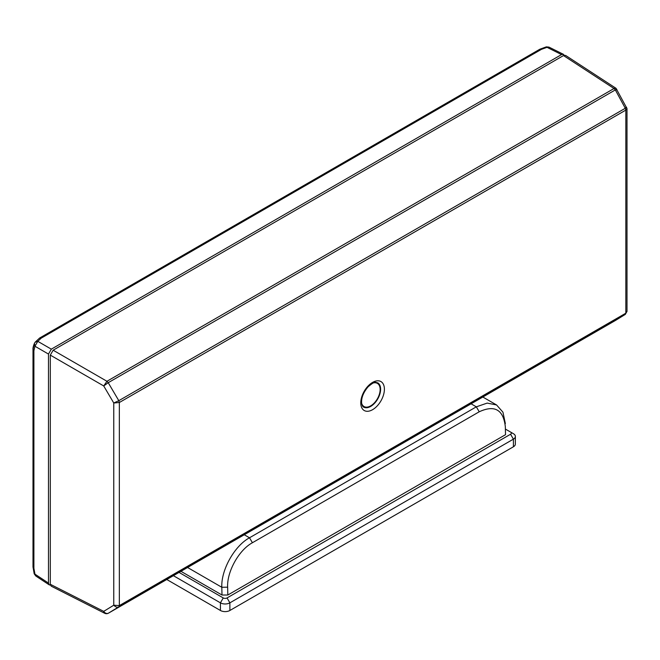 <?xml version="1.0" encoding="UTF-8"?>
<svg xmlns="http://www.w3.org/2000/svg" width="660" height="660" viewBox="0 0 660 660"><rect width="100%" height="100%" fill="white"/><g stroke="black" fill="none" stroke-linecap="round" stroke-linejoin="round"><path stroke-width="0.99" d="M361.663 403.384A13.365 7.714 120 0 0 364.015 406.527A13.365 7.714 120 0 0 370.697 405.867A13.365 7.714 120 0 0 379.426 394.086A13.365 7.714 120 0 0 377.38 383.377A13.365 7.714 120 0 0 373.477 382.915M627 311.404L625.284 314.408L118.817 606.812C117.455 607.712 115.764 607.175 113.759 605.212L119.344 605.599L118.817 606.812L108.504 613.132A4.01 2.318 60 0 1 108.471 613.156A4.01 2.318 60 0 1 108.364 613.206M616.481 89.909C617.224 89.108 616.844 89.108 615.334 89.917L614.014 88.514L106.953 381.274L103.719 385.951L108.224 382.693L106.953 381.274L53.146 350.204L563.491 55.564L565.562 55.399L616.028 88.316L614.014 88.514L563.491 55.564M615.334 89.917L108.224 382.693L118.817 400.678L119.344 402.509L113.759 402.996L118.817 400.678L625.284 108.273L615.334 89.917L614.014 88.514M625.35 314.366L615.664 320.331A4.01 3.325 58.4 0 1 615.598 320.364A4.01 2.318 60 0 1 615.565 320.389L108.471 613.156A4.01 4.01 0 0 1 104.651 613.255A4.01 2.31 116.9 0 1 103.719 611.366A4.01 3.226 58.5 0 0 108.504 613.132L625.284 314.408L625.828 313.186L119.344 605.599L119.344 402.509L625.828 110.096L627 108.57L627 311.446L625.828 313.186L625.828 110.096L625.284 108.273C626.785 107.448 627 107.135 625.911 107.316M627 108.57L616.036 88.325M104.651 613.255L51.208 586.163L50.308 584.29L50.308 355.113L53.146 350.204M564.217 55.25L563.467 54.343L561.536 54.582L547.016 47.33L541.439 49.343L539.822 49.236L546.348 46.852L549.005 47.124L546.018 47.306M35.054 342.309L39.567 338.06L41.184 338.159L37.785 341.335L35.087 342.251L34.394 343.456L35.054 342.309M34.394 343.456C33.289 346.112 32.827 348.117 33 349.462L33 566.989L34.196 573.804L35.797 575.99L34.427 573.284M50.407 585.073L49.244 584.875L48.485 583.085L34.947 574.142L33.899 568.301L33.899 350.782L33 349.429L34.427 343.398L34.947 346.244L37.785 341.335L51.323 349.156L561.536 54.582M48.485 583.085L48.485 354.065L51.323 349.156M505.345 426.855L505.519 434.684L505.345 426.855C503.415 409.67 494.711 404.646 479.234 411.782L252.417 542.735C238.936 549.994 226.842 571.667 227.642 587.185L227.815 595.015L221.991 595.015L180.939 571.312M173.382 575.677L220.423 602.844A6.682 3.861 0 0 0 229.878 602.844L513.406 439.147A6.682 3.861 0 0 0 515.361 436.425L515.361 444.064A6.682 3.861 180 0 1 513.406 446.787L229.878 610.483A6.682 3.861 180 0 1 220.423 610.483L166.765 579.496M515.361 436.425A6.682 3.861 0 0 0 513.406 433.694L505.469 429.115M179.05 572.41L223.261 597.935A2.673 1.543 0 0 0 227.04 597.935L510.568 434.239A2.673 1.543 0 0 0 510.568 432.061L513.406 433.694M505.519 434.684L227.815 595.015M505.345 423.588L502.953 412.203L496.567 404.959L487.179 403.095L476.322 406.832L249.505 537.784C234.482 545.878 220.976 570.009 221.818 587.276L221.991 595.015M360.863 404.489A16.706 9.644 -60 0 1 371.135 383.344A16.706 9.644 -60 0 1 384.31 387.601A16.706 9.644 -60 0 1 374.038 408.746A16.706 9.644 -60 0 1 360.863 404.489M377.71 382.8A14.033 8.101 -60 0 1 380.539 387.857A14.033 8.101 -60 0 1 380.614 389.227A14.033 8.101 -60 0 1 374.492 403.342A14.033 8.101 -60 0 1 363.676 407.104C362.876 407.005 362.191 405.669 361.622 403.095C361.243 397.823 363.396 392.395 368.09 386.818C375.688 380.333 375.367 382.726 377.71 382.8M50.308 584.29L103.719 611.366L113.759 605.212L113.759 402.996L103.719 385.951L50.308 355.113M539.855 49.219L39.567 338.06M33.899 568.301L33 566.957L33 349.495M48.485 354.065L34.947 346.244L33.899 350.782M541.439 49.343L41.184 338.159M35.087 342.251L39.592 338.044L539.822 49.236M220.423 610.483L220.423 602.844L223.261 597.935M229.878 610.483L229.878 602.844L227.04 597.935M513.406 446.787L513.406 439.147L510.568 434.239M479.234 411.782L476.322 406.832L471.083 403.804M252.417 542.735L249.505 537.784L244.258 534.757M227.642 587.185L221.818 587.276L187.555 567.493M362.29 405.537L364.015 406.527M375.655 382.387L377.38 383.377M563.467 54.343L549.005 47.124M49.244 584.875L35.78 575.982M482.823 397.023L496.567 404.959"/></g></svg>
